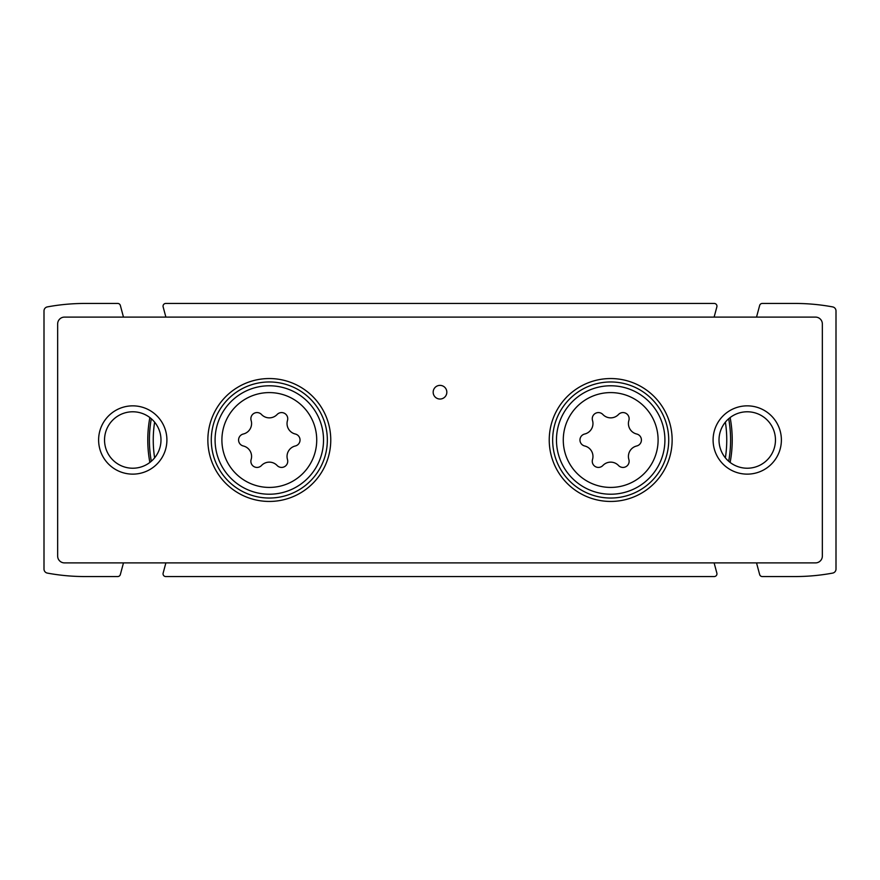 <?xml version="1.0" encoding="UTF-8"?>
<svg xmlns="http://www.w3.org/2000/svg" width="880" height="880" viewBox="0 0 880 880"><rect width="100%" height="100%" fill="white"/><g stroke="black" fill="none" stroke-linecap="round" stroke-linejoin="round"><path stroke-width="1.32" d="M730.136 417.56A121.528 121.528 0 0 1 730.136 462.44M149.864 462.44A121.528 121.528 0 0 1 149.864 417.56M756.525 317.108L759.649 305.47A2.728 2.728 0 0 1 762.289 303.446L795.036 303.446A206.877 206.877 0 0 1 832.645 306.9A4.092 4.092 0 0 1 836 310.926L836 569.074A4.092 4.092 0 0 1 832.645 573.1A206.877 206.877 0 0 1 795.036 576.554L762.289 576.554A2.728 2.728 0 0 1 759.649 574.53L756.525 562.892M714.087 317.108A2.728 2.728 0 0 0 714.219 316.734L716.859 306.889A2.728 2.728 0 0 0 714.219 303.446L165.781 303.446A2.728 2.728 0 0 0 163.141 306.889L165.781 316.734A2.728 2.728 0 0 0 165.913 317.108M123.475 562.892L120.351 574.53A2.728 2.728 0 0 1 117.711 576.554L84.964 576.554A206.877 206.877 0 0 1 47.355 573.1A4.092 4.092 0 0 1 44 569.074L44 310.926A4.092 4.092 0 0 1 47.355 306.9A206.877 206.877 0 0 1 84.964 303.446L117.711 303.446A2.728 2.728 0 0 1 120.351 305.47L123.475 317.108M165.913 562.892A2.728 2.728 0 0 0 165.781 563.266L163.141 573.111A2.728 2.728 0 0 0 165.781 576.554L714.219 576.554A2.728 2.728 0 0 0 716.859 573.111L714.219 563.266A2.728 2.728 0 0 0 714.087 562.892M151.305 461.263A119.9 119.9 0 0 1 151.305 418.737M154.627 457.853A116.072 116.072 0 0 1 154.627 422.147M728.695 418.737A119.9 119.9 0 0 1 728.695 461.263M725.373 422.147A116.072 116.072 0 0 1 725.373 457.853A116.072 116.072 0 0 0 725.373 422.147M592.515 459.525A10.758 10.758 0 0 0 584.694 445.984A6.149 6.149 0 0 1 584.694 434.016A10.758 10.758 0 0 0 592.515 420.475A6.149 6.149 0 0 1 602.866 414.491A10.758 10.758 0 0 0 618.508 414.491A6.149 6.149 0 0 1 628.87 420.475A10.758 10.758 0 0 0 636.691 434.016A6.149 6.149 0 0 1 636.691 445.984A10.758 10.758 0 0 0 628.87 459.525A6.149 6.149 0 0 1 618.508 465.509A10.758 10.758 0 0 0 602.866 465.509A6.149 6.149 0 0 1 592.515 459.525M251.13 459.525A10.758 10.758 0 0 0 243.309 445.984A6.149 6.149 0 0 1 243.309 434.016A10.758 10.758 0 0 0 251.13 420.475A6.149 6.149 0 0 1 261.492 414.491A10.758 10.758 0 0 0 277.134 414.491A6.149 6.149 0 0 1 287.485 420.475A10.758 10.758 0 0 0 295.306 434.016A6.149 6.149 0 0 1 295.306 445.984A10.758 10.758 0 0 0 287.485 459.525A6.149 6.149 0 0 1 277.134 465.509A10.758 10.758 0 0 0 261.492 465.509A6.149 6.149 0 0 1 251.13 459.525M64.482 562.892L815.518 562.892A6.831 6.831 0 0 0 822.349 556.072L822.349 323.928A6.831 6.831 0 0 0 815.518 317.108L64.482 317.108A6.831 6.831 0 0 0 57.651 323.928L57.651 556.072A6.831 6.831 0 0 0 64.482 562.892M610.687 501.446A61.446 61.446 0 0 1 557.469 409.277A61.446 61.446 0 0 1 663.905 409.277A61.446 61.446 0 0 1 610.687 501.446M269.313 501.446A61.446 61.446 0 0 1 216.095 409.277A61.446 61.446 0 0 1 322.531 409.277A61.446 61.446 0 0 1 269.313 501.446M440 399.036A6.831 6.831 0 0 1 434.082 388.795A6.831 6.831 0 0 1 445.918 388.795A6.831 6.831 0 0 1 440 399.036M747.241 474.133A34.133 34.133 0 0 1 717.673 422.928A34.133 34.133 0 0 1 776.809 422.928A34.133 34.133 0 0 1 747.241 474.133M132.759 474.133A34.133 34.133 0 0 1 103.191 422.928A34.133 34.133 0 0 1 162.327 422.928A34.133 34.133 0 0 1 132.759 474.133M132.759 468.226A28.226 28.226 0 0 1 108.317 425.887A28.226 28.226 0 0 1 157.201 425.887A28.226 28.226 0 0 1 132.759 468.226M747.241 468.226A28.226 28.226 0 0 1 722.799 425.887A28.226 28.226 0 0 1 771.683 425.887A28.226 28.226 0 0 1 747.241 468.226M269.313 498.036A58.036 58.036 0 0 1 219.054 410.982A58.036 58.036 0 0 1 319.572 410.982A58.036 58.036 0 0 1 269.313 498.036M610.687 498.036A58.036 58.036 0 0 1 560.428 410.982A58.036 58.036 0 0 1 660.946 410.982A58.036 58.036 0 0 1 610.687 498.036M610.687 487.421A47.421 47.421 0 0 1 569.624 416.295A47.421 47.421 0 0 1 651.75 416.295A47.421 47.421 0 0 1 610.687 487.421M269.313 487.421A47.421 47.421 0 0 1 228.25 416.295A47.421 47.421 0 0 1 310.376 416.295A47.421 47.421 0 0 1 269.313 487.421M269.313 494.219A54.219 54.219 0 0 1 222.354 412.885A54.219 54.219 0 0 1 316.261 412.885A54.219 54.219 0 0 1 269.313 494.219M610.687 494.219A54.219 54.219 0 0 1 563.739 412.885A54.219 54.219 0 0 1 657.646 412.885A54.219 54.219 0 0 1 610.687 494.219"/></g></svg>
